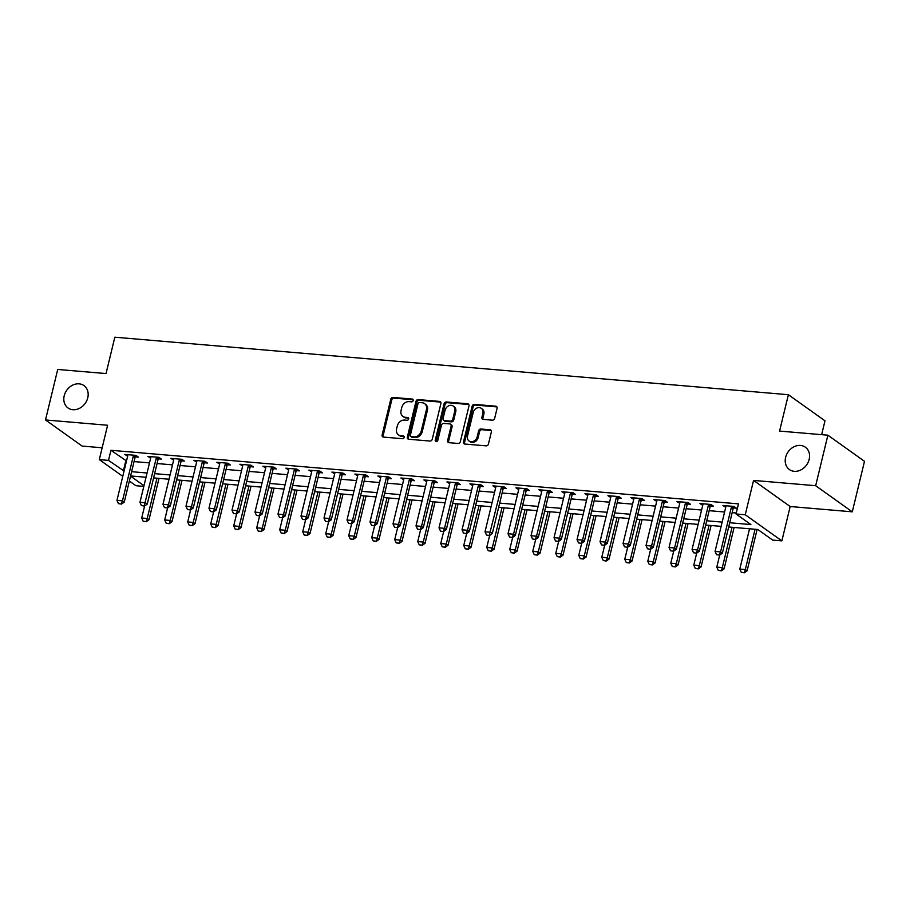 <?xml version="1.0" encoding="UTF-8"?>
<svg xmlns="http://www.w3.org/2000/svg" width="910" height="910" viewBox="0 0 910 910"><rect width="100%" height="100%" fill="white"/><g stroke="black" fill="none" stroke-linecap="round" stroke-linejoin="round"><path stroke-width="1.36" d="M413.174 400.559A1.479 1.217 -54.5 0 0 412.253 399.058L393.052 397.42A2.104 1.74 -54.5 0 0 390.765 399.251L382.132 434.946A2.104 1.74 -54.5 0 0 383.463 437.084L402.652 438.722A1.479 1.217 -54.5 0 0 403.323 435.947L400.844 435.742A6.745 5.551 -54.5 0 1 398.466 434.878A6.745 5.551 -54.5 0 1 396.601 428.894L397.317 425.925A6.745 5.551 -54.5 0 1 404.632 420.067L407.111 420.284A1.479 1.217 -54.5 0 0 407.782 417.508L405.303 417.292A6.745 5.551 -54.5 0 1 402.925 416.439A6.745 5.551 -54.5 0 1 401.06 410.455L401.776 407.475A6.745 5.551 -54.5 0 1 409.09 401.628L411.582 401.845A1.479 1.217 -54.5 0 0 413.174 400.559M785.614 457.366A13.73 11.318 -54.5 0 0 789.414 469.56A13.73 11.318 -54.5 0 0 809.172 459.379A13.73 11.318 -54.5 0 0 805.373 447.197A13.73 11.318 -54.5 0 0 785.614 457.366M64.212 395.77A13.73 11.318 -54.5 0 0 68.022 407.964A13.73 11.318 -54.5 0 0 87.769 397.784A13.73 11.318 -54.5 0 0 83.97 385.601A13.73 11.318 -54.5 0 0 64.212 395.77M492.367 420.17A2.104 1.74 -54.5 0 0 494.653 418.35L497.076 408.328A2.104 1.74 -54.5 0 0 495.745 406.19L474.428 404.37A2.104 1.74 -54.5 0 0 472.142 406.201L463.509 441.896A2.104 1.74 -54.5 0 0 464.839 444.034L486.156 445.854A2.104 1.74 -54.5 0 0 488.442 444.023L491.366 431.932A2.104 1.74 -54.5 0 0 490.035 429.793L480.912 429.008A2.104 1.74 -54.5 0 0 478.626 430.839L477.181 436.846A5.631 4.641 -54.5 0 1 469.071 441.02A5.631 4.641 -54.5 0 1 467.512 436.015L473.2 412.514A5.631 4.641 -54.5 0 1 481.31 408.34A5.631 4.641 -54.5 0 1 482.869 413.345L481.913 417.258A2.104 1.74 -54.5 0 0 483.244 419.396L492.367 420.17M827.884 435.196L864.5 461.313L852.283 511.829L815.667 485.712L827.884 435.196L779.574 431.078L788.379 394.712L114.831 337.2L106.026 373.566L57.717 369.449L45.5 419.954L107.607 425.254L99.304 459.607L108.506 460.392L110.952 450.291L738.488 503.867L736.042 513.968L745.244 514.753L781.861 540.87L772.658 540.085L757.814 529.495L728.694 527.004M815.667 485.712L753.56 480.412L745.244 514.753M440.895 403.528A2.104 1.74 -54.5 0 0 439.575 401.401L418.259 399.581A2.104 1.74 -54.5 0 0 415.972 401.401L407.339 437.107A2.104 1.74 -54.5 0 0 408.658 439.234L429.975 441.054A2.104 1.74 -54.5 0 0 432.261 439.234L440.895 403.528M446.344 401.97L467.66 403.79A2.104 1.74 -54.5 0 1 468.991 405.928L460.346 441.623A2.104 1.74 -54.5 0 1 458.06 443.454L448.937 442.681A2.104 1.74 -54.5 0 1 447.618 440.542L451.121 426.062A2.104 1.74 -54.5 0 0 449.79 423.923L443.739 423.412A2.104 1.74 -54.5 0 0 441.452 425.243L437.812 440.315A1.479 1.217 -54.5 0 1 435.276 440.099L444.057 403.801A2.104 1.74 -54.5 0 1 446.344 401.97L447.333 402.675L468.65 404.495L467.66 403.79M45.5 419.954L82.116 446.071L102.159 447.777M110.952 450.291L126.501 460.938M134.066 461.586L149.502 462.894M157.066 463.543L172.502 464.862M180.066 465.51L195.513 466.83M203.078 467.478L218.514 468.786M226.078 469.435L241.514 470.754M249.078 471.403L264.514 472.722M272.09 473.371L287.526 474.679M295.09 475.327L310.526 476.647M318.09 477.295L333.526 478.614M341.102 479.263L356.538 480.571M364.102 481.219L379.538 482.539M387.103 483.187L402.538 484.507M410.114 485.155L425.55 486.463M433.114 487.112L448.55 488.431M456.115 489.079L471.551 490.399M479.126 491.036L494.562 492.355M502.127 493.004L517.562 494.323M525.127 494.972L540.563 496.291M548.127 496.928L563.574 498.248M571.139 498.896L586.575 500.216M594.139 500.864L609.575 502.183M617.139 502.82L632.587 504.14M640.151 504.788L655.587 506.108M663.151 506.756L678.587 508.076M686.151 508.713L701.587 510.032M709.163 510.681L724.599 512M732.163 512.649L736.281 513.001M135.351 456.877L138.365 457.138L135.886 455.364L124.852 454.431L127.639 456.217M158.351 458.845L161.366 459.095L158.897 457.332L147.852 456.388L150.639 458.185M181.352 460.801L184.366 461.063L181.898 459.3L170.852 458.356L173.651 460.141M204.352 462.769L207.378 463.031L204.898 461.256L193.864 460.323L196.651 462.109M227.363 464.737L230.378 464.987L227.91 463.224L216.864 462.28L219.651 464.077M250.364 466.693L253.378 466.955L250.91 465.192L239.865 464.248L242.663 466.034M273.364 468.661L276.39 468.923L273.91 467.149L262.876 466.216L265.663 468.002M296.376 470.629L299.39 470.879L296.922 469.116L285.876 468.172L288.663 469.969M319.376 472.586L322.39 472.847L319.922 471.084L308.877 470.14L311.664 471.926M342.376 474.554L345.402 474.804L342.922 473.041L331.877 472.097L334.675 473.894M365.388 476.522L368.402 476.772L365.934 475.009L354.889 474.064L357.675 475.862M388.388 478.478L391.402 478.74L388.934 476.976L377.889 476.032L380.676 477.818M411.388 480.446L414.414 480.696L411.934 478.933L400.889 477.989L403.687 479.786M434.4 482.402L437.414 482.664L434.935 480.901L423.901 479.957L426.688 481.754M457.4 484.37L460.414 484.632L457.946 482.869L446.901 481.925L449.688 483.71M480.4 486.338L483.426 486.588L480.946 484.825L469.901 483.881L472.7 485.678M503.412 488.295L506.426 488.556L503.947 486.793L492.913 485.849L495.7 487.646M526.412 490.262L529.427 490.524L526.958 488.761L515.913 487.817L518.7 489.603M549.413 492.23L552.427 492.481L549.958 490.717L538.913 489.773L541.712 491.571M572.413 494.187L575.438 494.448L572.959 492.685L561.925 491.741L564.712 493.538M595.424 496.155L598.439 496.416L595.97 494.653L584.925 493.709L587.712 495.495M618.425 498.123L621.439 498.373L618.971 496.61L607.926 495.666L610.724 497.463M641.425 500.079L644.451 500.341L641.971 498.578L630.937 497.634L633.724 499.431M664.437 502.047L667.451 502.309L664.982 500.546L653.937 499.601L656.724 501.387M687.437 504.015L690.451 504.265L687.983 502.502L676.938 501.558L679.724 503.355M710.437 505.971L713.463 506.233L710.983 504.47L699.938 503.526L702.736 505.323M733.449 507.939L736.463 508.201L733.995 506.438L722.949 505.494L725.736 507.279M821.639 434.673L824.995 420.818L788.379 394.712M753.56 480.412L790.176 506.517L852.283 511.829M790.176 506.517L781.861 540.87M143.814 486.395L135.909 485.712L129.356 481.037M729.718 522.75L750.886 524.558L736.042 513.968M108.506 460.392L124.056 471.039M131.62 471.687L147.056 473.007M154.62 473.644L170.056 474.963M177.632 475.611L193.068 476.931M200.632 477.579L216.068 478.887M223.632 479.536L239.068 480.855M246.644 481.504L262.08 482.823M269.644 483.472L285.08 484.78M292.645 485.428L308.08 486.748M315.656 487.396L331.092 488.715M338.656 489.364L354.092 490.672M361.657 491.32L377.093 492.64M384.657 493.288L400.104 494.608M407.669 495.256L423.104 496.564M430.669 497.213L446.105 498.532M453.669 499.18L469.105 500.5M476.681 501.148L492.117 502.457M499.681 503.105L515.117 504.424M522.681 505.073L538.117 506.392M545.693 507.041L561.129 508.349M568.693 508.997L584.129 510.317M591.693 510.965L607.129 512.284M614.705 512.933L630.141 514.241M637.705 514.889L653.141 516.209M660.706 516.857L676.141 518.177M683.717 518.825L699.153 520.133M706.717 520.782L722.153 522.101M122.77 476.339L99.304 459.607M130.551 476.112L143.985 485.701M721.118 526.367L705.682 525.047M698.118 524.399L682.682 523.079M675.118 522.431L659.682 521.111M652.106 520.475L636.67 519.155M629.106 518.507L613.67 517.187M606.106 516.539L590.67 515.219M583.094 514.582L567.658 513.263M560.094 512.614L544.658 511.295M537.093 510.647L521.658 509.327M514.082 508.69L498.646 507.37M491.082 506.722L475.646 505.403M468.081 504.754L452.645 503.446M445.081 502.798L429.634 501.478M422.069 500.83L406.634 499.51M399.069 498.862L383.633 497.554M376.069 496.905L360.633 495.586M353.057 494.938L337.621 493.618M330.057 492.97L314.621 491.662M307.057 491.013L291.621 489.694M284.045 489.045L268.609 487.726M261.045 487.077L245.609 485.769M238.045 485.121L222.609 483.801M215.033 483.153L199.597 481.834M192.033 481.185L176.597 479.877M169.032 479.229L153.597 477.909M146.021 477.261L130.585 475.941M125.785 460.87L123.35 470.982M127.32 456.194L127.696 454.67M150.321 458.151L150.776 457.264A2.15 1.763 -54.5 0 1 150.719 457.878L139.958 502.331L145.486 502.798L147.261 504.072L144.508 506.051L141.448 505.607L144.508 506.051M173.332 460.119L173.696 458.594M196.332 462.087L196.696 460.562M219.333 464.043L219.708 462.53M242.344 466.011L242.708 464.487M265.345 467.979L265.709 466.455M288.345 469.935L288.72 468.423M311.357 471.903L311.721 470.379M334.357 473.871L334.721 472.347M357.357 475.828L357.732 474.303M380.369 477.796L380.733 476.271M403.369 479.763L403.733 478.239M426.369 481.72L426.745 480.196M449.381 483.688L449.745 482.163M472.381 485.656L472.745 484.131M495.381 487.612L495.836 486.725A2.15 1.763 -54.5 0 1 495.768 487.339L485.019 531.793L490.536 532.259L492.321 533.533L489.557 535.512L486.509 535.069L489.557 535.512M518.381 489.58L518.757 488.056M541.393 491.548L541.757 490.024M564.393 493.504L564.757 491.98M587.394 495.472L587.769 493.948M610.405 497.44L610.769 495.916M633.405 499.397L633.769 497.872M656.406 501.364L656.781 499.84M679.417 503.332L679.781 501.808M702.418 505.289L702.782 503.765M725.418 507.257L725.793 505.733M402.925 416.439L403.915 417.144A6.745 5.551 -54.5 0 0 406.292 417.997L405.303 417.292M408.681 418.202L406.292 417.997M398.466 434.878L399.456 435.583A6.745 5.551 -54.5 0 0 401.833 436.447L400.844 435.742M404.222 436.652L401.833 436.447M413.151 399.763L394.041 398.125A2.104 1.74 -54.5 0 0 391.755 399.956L383.121 435.651A2.104 1.74 -54.5 0 0 383.292 437.062M440.736 402.129A2.104 1.74 -54.5 0 0 440.565 402.106L419.248 400.286A2.104 1.74 -54.5 0 0 416.962 402.106L408.328 437.812A2.104 1.74 -54.5 0 0 408.488 439.212M419.567 402.527A1.479 1.217 -54.5 0 0 417.974 403.801L410.387 435.139A1.479 1.217 -54.5 0 0 411.32 436.629L413.936 436.857A6.745 5.551 -54.5 0 0 421.25 430.999L426.437 409.58A6.745 5.551 -54.5 0 0 424.572 403.608A6.745 5.551 -54.5 0 0 422.195 402.743L419.567 402.527M410.797 436.447L411.786 437.153A1.479 1.217 -54.5 0 0 412.31 437.335L411.32 436.629M424.572 403.608L425.561 404.313A6.745 5.551 -54.5 0 1 427.427 410.296L422.24 431.704A6.745 5.551 -54.5 0 1 414.926 437.562L412.31 437.335M450.53 424.197L451.519 424.902A2.104 1.74 -54.5 0 1 452.111 426.767L448.607 441.248A2.104 1.74 -54.5 0 0 448.766 442.658M447.333 402.675A2.104 1.74 -54.5 0 0 445.047 404.506L436.265 440.804A1.479 1.217 -54.5 0 0 436.299 441.6M454.75 411.047A5.631 4.641 -54.5 0 0 453.191 406.042A5.631 4.641 -54.5 0 0 445.092 410.217L443.09 418.498A2.104 1.74 -54.5 0 0 444.41 420.636L450.461 421.148A2.104 1.74 -54.5 0 0 452.748 419.317L454.75 411.047L455.739 411.752A5.631 4.641 -54.5 0 0 454.181 406.747L453.191 406.042M443.671 420.363L444.66 421.068A2.104 1.74 -54.5 0 0 445.399 421.341L444.41 420.636M455.739 411.752L453.737 420.022A2.104 1.74 -54.5 0 1 451.451 421.853L445.399 421.341M481.31 408.34L482.3 409.045A5.631 4.641 -54.5 0 1 483.858 414.05L482.903 417.963A2.104 1.74 -54.5 0 0 483.073 419.373M469.071 441.02L470.06 441.725A5.631 4.641 -54.5 0 0 478.171 437.551L477.181 436.846M491.195 430.521A2.104 1.74 -54.5 0 0 491.025 430.498L481.902 429.713A2.104 1.74 -54.5 0 0 479.615 431.545L478.171 437.551M496.905 406.918A2.104 1.74 -54.5 0 0 496.735 406.895L475.418 405.075A2.104 1.74 -54.5 0 0 473.132 406.906L464.498 442.601A2.104 1.74 -54.5 0 0 464.669 444.012M144.61 505.983L141.698 518.017L147.215 518.484L156.964 478.194M145.941 521.521L143.177 521.282L146.237 521.737L147.215 518.484L149.001 519.758L159.011 478.376M141.698 518.017L143.177 521.282M146.237 521.737L149.001 519.758M118.448 503.639L121.496 504.083L118.448 503.639L116.958 500.363L127.707 455.921A2.15 1.763 -54.5 0 0 127.775 455.296L127.741 454.67M133.793 455.193L133.463 455.785A2.15 1.763 -54.5 0 0 133.235 456.388L122.475 500.841L124.26 502.104L121.496 504.083M136.09 455.512L135.249 457.059A2.15 1.763 -54.5 0 0 135.01 457.662L124.26 502.104M116.958 500.363L122.475 500.841L121.201 503.878M167.611 507.939L164.699 519.974L170.215 520.452L179.964 480.161M168.942 523.489L166.189 523.25L169.249 523.694L170.215 520.452L172.001 521.714L182.011 480.332M164.699 519.974L166.189 523.25M169.249 523.694L172.001 521.714M190.611 509.907L187.699 521.942L193.227 522.408L202.975 482.129M191.953 525.445L189.189 525.218L192.249 525.661L193.227 522.408L195.002 523.682L205.012 482.3M187.699 521.942L189.189 525.218M192.249 525.661L195.002 523.682M213.623 511.875L210.71 523.91L216.227 524.376L225.976 484.086M214.953 527.413L212.189 527.174L215.249 527.629L216.227 524.376L218.013 525.65L228.023 484.268M210.71 523.91L212.189 527.174M215.249 527.629L218.013 525.65M156.793 457.15L156.475 457.753A2.15 1.763 -54.5 0 0 156.236 458.356L144.212 505.846M159.091 457.48L158.249 459.015A2.15 1.763 -54.5 0 0 158.021 459.63L147.261 504.072M141.448 505.607L139.958 502.331M164.448 507.564L167.508 508.019L164.448 507.564L162.97 504.299L173.719 459.846A2.15 1.763 -54.5 0 0 173.776 459.232L173.753 458.606M179.793 459.118L179.475 459.709A2.15 1.763 -54.5 0 0 179.236 460.323L168.487 504.766L170.272 506.04L167.508 508.019M182.102 459.436L181.261 460.983A2.15 1.763 -54.5 0 0 181.022 461.586L170.272 506.04M162.97 504.299L168.487 504.766L167.213 507.803M187.46 509.532L190.508 509.975L187.46 509.532L185.97 506.256L196.719 461.814A2.15 1.763 -54.5 0 0 196.787 461.188L196.753 460.562M202.805 461.086L202.475 461.677A2.15 1.763 -54.5 0 0 202.248 462.28L191.487 506.733L193.273 507.996L190.508 509.975M205.103 461.404L204.261 462.951A2.15 1.763 -54.5 0 0 204.022 463.554L193.273 507.996M185.97 506.256L191.487 506.733L190.213 509.771M236.623 513.832L233.711 525.866L239.228 526.344L248.976 486.054M237.954 529.381L235.201 529.142L238.261 529.586L239.228 526.344L241.013 527.607L251.023 486.224M233.711 525.866L235.201 529.142M238.261 529.586L241.013 527.607M210.46 511.5L213.52 511.943L210.46 511.5L208.97 508.224L219.731 463.77A2.15 1.763 -54.5 0 0 219.788 463.156L219.754 462.53M225.805 463.042L225.487 463.645A2.15 1.763 -54.5 0 0 225.248 464.248L214.498 508.69L216.273 509.964L213.52 511.943M228.103 463.372L227.261 464.908A2.15 1.763 -54.5 0 0 227.022 465.522L216.273 509.964M208.97 508.224L214.498 508.69L213.224 511.738M259.623 515.799L256.711 527.834L262.239 528.3L271.988 488.022M260.965 531.338L258.201 531.11L261.261 531.554L262.239 528.3L264.014 529.574L274.024 488.192M256.711 527.834L258.201 531.11M261.261 531.554L264.014 529.574M282.635 517.767L279.723 529.791L285.239 530.268L294.988 489.978M283.965 533.305L281.201 533.067L284.261 533.522L285.239 530.268L287.025 531.542L297.035 490.16M279.723 529.791L281.201 533.067M284.261 533.522L287.025 531.542M305.635 519.724L302.723 531.759L308.24 532.236L317.988 491.946M306.966 535.273L304.213 535.034L307.262 535.478L308.24 532.236L310.026 533.499L320.036 492.117M302.723 531.759L304.213 535.034M307.262 535.478L310.026 533.499M328.635 521.692L325.723 533.726L331.251 534.193L340.988 493.902M329.977 537.23L327.213 537.002L330.273 537.446L331.251 534.193L333.026 535.467L343.036 494.084M325.723 533.726L327.213 537.002M330.273 537.446L333.026 535.467M351.635 523.659L348.735 535.683L354.252 536.161L364 495.87M352.978 539.198L350.213 538.959L353.273 539.414L354.252 536.161L356.037 537.435L366.048 496.052M348.735 535.683L350.213 538.959M353.273 539.414L356.037 537.435M233.46 513.456L236.52 513.911L233.46 513.456L231.982 510.191L242.731 465.738A2.15 1.763 -54.5 0 0 242.788 465.124L242.765 464.498M248.805 465.01L248.487 465.601A2.15 1.763 -54.5 0 0 248.248 466.216L237.499 510.658L239.273 511.932L236.52 513.911M251.103 465.328L250.261 466.875A2.15 1.763 -54.5 0 0 250.034 467.478L239.273 511.932M231.982 510.191L237.499 510.658L236.225 513.695M256.472 515.424L259.521 515.868L256.472 515.424L254.982 512.148L265.731 467.706A2.15 1.763 -54.5 0 0 265.8 467.08L265.765 466.455M271.817 466.978L271.487 467.569A2.15 1.763 -54.5 0 0 271.26 468.172L260.499 512.626L262.285 513.888L259.521 515.868M274.115 467.296L273.273 468.843A2.15 1.763 -54.5 0 0 273.034 469.446L262.285 513.888M254.982 512.148L260.499 512.626L259.225 515.663M279.472 517.392L282.532 517.836L279.472 517.392L277.982 514.116L288.732 469.662A2.15 1.763 -54.5 0 0 288.8 469.048L288.766 468.423M294.817 468.934L294.487 469.537A2.15 1.763 -54.5 0 0 294.26 470.14L283.51 514.582L285.285 515.856L282.532 517.836M297.115 469.264L296.273 470.8A2.15 1.763 -54.5 0 0 296.034 471.414L285.285 515.856M277.982 514.116L283.51 514.582L282.236 517.631M302.473 519.348L305.533 519.803L302.473 519.348L300.983 516.084L311.743 471.63A2.15 1.763 -54.5 0 0 311.8 471.016L311.777 470.39M317.817 470.902L317.499 471.494A2.15 1.763 -54.5 0 0 317.26 472.108L306.511 516.55L308.285 517.824L305.533 519.803M320.115 471.221L319.274 472.768A2.15 1.763 -54.5 0 0 319.046 473.371L308.285 517.824M300.983 516.084L306.511 516.55L305.237 519.587M325.473 521.316L328.533 521.76L325.473 521.316L323.994 518.04L334.743 473.598A2.15 1.763 -54.5 0 0 334.812 472.972L334.778 472.347M340.829 472.87L340.499 473.462A2.15 1.763 -54.5 0 0 340.26 474.064L329.511 518.518L331.297 519.781L328.533 521.76M343.127 473.189L342.285 474.736A2.15 1.763 -54.5 0 0 342.046 475.338L331.297 519.781M323.994 518.04L329.511 518.518L328.237 521.555M374.647 525.616L371.735 537.651L377.252 538.128L387 497.838M375.978 541.166L373.225 540.927L376.274 541.37L377.252 538.128L379.038 539.391L389.048 498.009M371.735 537.651L373.225 540.927M376.274 541.37L379.038 539.391M348.485 523.284L351.544 523.728L348.485 523.284L346.994 520.008L357.744 475.555A2.15 1.763 -54.5 0 0 357.812 474.94L357.778 474.315M363.829 474.827L363.5 475.429A2.15 1.763 -54.5 0 0 363.272 476.032L352.511 520.475L354.297 521.749L351.544 523.728M366.127 475.156L365.285 476.692A2.15 1.763 -54.5 0 0 365.046 477.306L354.297 521.749M346.994 520.008L352.511 520.475L351.237 523.523M397.647 527.584L394.735 539.619L400.263 540.085L410 499.795M398.989 543.122L396.225 542.895L399.285 543.338L400.263 540.085L402.038 541.359L412.048 499.977M394.735 539.619L396.225 542.895M399.285 543.338L402.038 541.359M371.485 525.241L374.545 525.696L371.485 525.241L369.995 521.976L380.755 477.522A2.15 1.763 -54.5 0 0 380.812 476.908L380.789 476.283M386.83 476.795L386.511 477.386A2.15 1.763 -54.5 0 0 386.272 478L375.523 522.442L377.297 523.716L374.545 525.696M389.127 477.113L388.286 478.66A2.15 1.763 -54.5 0 0 388.058 479.263L377.297 523.716M369.995 521.976L375.523 522.442L374.249 525.479M420.647 529.552L417.747 541.575L423.264 542.053L433.012 501.763M421.99 545.09L419.226 544.851L422.286 545.306L423.264 542.053L425.038 543.327L435.06 501.933M417.747 541.575L419.226 544.851M422.286 545.306L425.038 543.327M394.485 527.208L397.545 527.652L394.485 527.208L393.006 523.933L403.756 479.49A2.15 1.763 -54.5 0 0 403.812 478.865L403.79 478.239M409.841 478.762L409.511 479.354A2.15 1.763 -54.5 0 0 409.272 479.957L398.523 524.41L400.309 525.673L397.545 527.652M412.139 479.081L411.297 480.628A2.15 1.763 -54.5 0 0 411.058 481.231L400.309 525.673M393.006 523.933L398.523 524.41L397.249 527.447M443.659 531.508L440.747 543.543L446.264 544.021L456.012 503.73M444.99 547.058L442.237 546.819L445.286 547.263L446.264 544.021L448.05 545.283L458.06 503.901M440.747 543.543L442.237 546.819M445.286 547.263L448.05 545.283M417.497 529.176L420.557 529.62L417.497 529.176L416.007 525.9L426.756 481.447A2.15 1.763 -54.5 0 0 426.824 480.833L426.79 480.207M432.841 480.719L432.512 481.322A2.15 1.763 -54.5 0 0 432.284 481.925L421.523 526.367L423.309 527.641L420.557 529.62M435.139 481.049L434.298 482.584A2.15 1.763 -54.5 0 0 434.059 483.199L423.309 527.641M416.007 525.9L421.523 526.367L420.249 529.404M466.659 533.476L463.747 545.511L469.276 545.977L479.013 505.687M468.002 549.014L465.237 548.787L468.297 549.231L469.276 545.977L471.05 547.251L481.06 505.869M463.747 545.511L465.237 548.787M468.297 549.231L471.05 547.251M440.497 531.133L443.557 531.588L440.497 531.133L439.007 527.868L449.767 483.415A2.15 1.763 -54.5 0 0 449.824 482.8L449.802 482.175M455.842 482.687L455.523 483.278A2.15 1.763 -54.5 0 0 455.284 483.881L444.535 528.335L446.31 529.609L443.557 531.588M458.139 483.005L457.298 484.552A2.15 1.763 -54.5 0 0 457.07 485.155L446.31 529.609M439.007 527.868L444.535 528.335L443.261 531.372M489.66 535.444L486.748 547.467L492.276 547.945L502.024 507.655M491.002 550.982L488.238 550.743L491.298 551.198L492.276 547.945L494.05 549.219L504.072 507.825M486.748 547.467L488.238 550.743M491.298 551.198L494.05 549.219M463.497 533.101L466.557 533.544L463.497 533.101L462.018 529.825L472.768 485.383A2.15 1.763 -54.5 0 0 472.825 484.757L472.802 484.131M478.853 484.655L478.524 485.246A2.15 1.763 -54.5 0 0 478.285 485.849L467.535 530.303L469.321 531.565L466.557 533.544M481.151 484.973L480.309 486.52A2.15 1.763 -54.5 0 0 480.07 487.123L469.321 531.565M462.018 529.825L467.535 530.303L466.261 533.34M512.671 537.4L509.759 549.435L515.276 549.913L525.024 509.623M514.002 552.95L511.238 552.711L514.298 553.155L515.276 549.913L517.062 551.176L527.072 509.793M509.759 549.435L511.238 552.711M514.298 553.155L517.062 551.176M535.672 539.368L532.76 551.403L538.276 551.87L548.025 511.579M537.002 554.907L534.25 554.679L537.309 555.123L538.276 551.87L540.062 553.143L550.072 511.761M532.76 551.403L534.25 554.679M537.309 555.123L540.062 553.143M558.672 541.336L555.76 553.36L561.288 553.837L571.036 513.547M560.014 556.875L557.25 556.636L560.31 557.091L561.288 553.837L563.062 555.111L573.072 513.718M555.76 553.36L557.25 556.636M560.31 557.091L563.062 555.111M581.683 543.293L578.771 555.327L584.288 555.805L594.037 515.515M583.014 558.842L580.25 558.603L583.31 559.047L584.288 555.805L586.074 557.068L596.084 515.686M578.771 555.327L580.25 558.603M583.31 559.047L586.074 557.068M604.684 545.261L601.772 557.295L607.288 557.762L617.037 517.471M606.014 560.799L603.262 560.571L606.322 561.015L607.288 557.762L609.074 559.036L619.084 517.654M601.772 557.295L603.262 560.571M606.322 561.015L609.074 559.036M627.684 547.228L624.772 559.252L630.3 559.73L640.048 519.439M629.026 562.767L626.262 562.528L629.322 562.983L630.3 559.73L632.075 561.004L642.085 519.61M624.772 559.252L626.262 562.528M629.322 562.983L632.075 561.004M650.695 549.185L647.784 561.22L653.3 561.697L663.049 521.407M652.026 564.735L649.262 564.496L652.322 564.939L653.3 561.697L655.086 562.96L665.096 521.578M647.784 561.22L649.262 564.496M652.322 564.939L655.086 562.96M673.696 551.153L670.784 563.188L676.301 563.654L686.049 523.364M675.027 566.691L672.274 566.464L675.322 566.907L676.301 563.654L678.087 564.928L688.096 523.546M670.784 563.188L672.274 566.464M675.322 566.907L678.087 564.928M501.854 486.611L501.524 487.214A2.15 1.763 -54.5 0 0 501.296 487.817L489.262 535.296M504.151 486.941L503.31 488.477A2.15 1.763 -54.5 0 0 503.071 489.091L492.321 533.533M486.509 535.069L485.019 531.793M509.509 537.025L512.569 537.48L509.509 537.025L508.019 533.76L518.78 489.307A2.15 1.763 -54.5 0 0 518.837 488.693L518.802 488.067M524.854 488.579L524.535 489.171A2.15 1.763 -54.5 0 0 524.297 489.773L513.547 534.227L515.322 535.501L512.569 537.48M527.152 488.897L526.31 490.445A2.15 1.763 -54.5 0 0 526.082 491.047L515.322 535.501M508.019 533.76L513.547 534.227L512.273 537.264M532.509 538.993L535.569 539.437L532.509 538.993L531.03 535.717L541.78 491.275A2.15 1.763 -54.5 0 0 541.837 490.649L541.814 490.024M547.854 490.547L547.536 491.138A2.15 1.763 -54.5 0 0 547.297 491.741L536.547 536.195L538.333 537.457L535.569 539.437M550.163 490.865L549.322 492.412A2.15 1.763 -54.5 0 0 549.083 493.015L538.333 537.457M531.03 535.717L536.547 536.195L535.273 539.232M555.521 540.961L558.569 541.404L555.521 540.961L554.031 537.685L564.78 493.231A2.15 1.763 -54.5 0 0 564.848 492.617L564.814 491.991M570.866 492.503L570.536 493.106A2.15 1.763 -54.5 0 0 570.308 493.709L559.548 538.151L561.333 539.425L558.569 541.404M573.163 492.833L572.322 494.369A2.15 1.763 -54.5 0 0 572.083 494.972L561.333 539.425M554.031 537.685L559.548 538.151L558.274 541.188M578.521 542.917L581.581 543.372L578.521 542.917L577.031 539.653L587.792 495.199A2.15 1.763 -54.5 0 0 587.849 494.585L587.814 493.959M593.866 494.471L593.547 495.063A2.15 1.763 -54.5 0 0 593.309 495.666L582.559 540.119L584.334 541.393L581.581 543.372M596.164 494.79L595.322 496.337A2.15 1.763 -54.5 0 0 595.094 496.94L584.334 541.393M577.031 539.653L582.559 540.119L581.285 543.156M601.521 544.885L604.581 545.329L601.521 544.885L600.043 541.609L610.792 497.167A2.15 1.763 -54.5 0 0 610.849 496.541L610.826 495.916M616.866 496.439L616.548 497.031A2.15 1.763 -54.5 0 0 616.309 497.634L605.559 542.087L607.334 543.35L604.581 545.329M619.164 496.758L618.322 498.305A2.15 1.763 -54.5 0 0 618.095 498.908L607.334 543.35M600.043 541.609L605.559 542.087L604.285 545.124M624.533 546.853L627.582 547.297L624.533 546.853L623.043 543.577L633.792 499.124A2.15 1.763 -54.5 0 0 633.861 498.509L633.826 497.884M639.878 498.396L639.548 498.998A2.15 1.763 -54.5 0 0 639.32 499.601L628.56 544.043L630.346 545.317L627.582 547.297M642.176 498.714L641.334 500.261A2.15 1.763 -54.5 0 0 641.095 500.864L630.346 545.317M623.043 543.577L628.56 544.043L627.286 547.081M647.533 548.81L650.593 549.265L647.533 548.81L646.043 545.545L656.792 501.091A2.15 1.763 -54.5 0 0 656.861 500.477L656.827 499.852M662.878 500.363L662.548 500.955A2.15 1.763 -54.5 0 0 662.321 501.558L651.571 546.011L653.346 547.285L650.593 549.265M665.176 500.682L664.334 502.229A2.15 1.763 -54.5 0 0 664.095 502.832L653.346 547.285M646.043 545.545L651.571 546.011L650.297 549.048M696.696 553.121L693.784 565.144L699.312 565.622L709.049 525.332M698.038 568.659L695.274 568.42L698.334 568.875L699.312 565.622L701.087 566.896L711.097 525.502M693.784 565.144L695.274 568.42M698.334 568.875L701.087 566.896M670.534 550.777L673.593 551.221L670.534 550.777L669.043 547.501L679.804 503.059A2.15 1.763 -54.5 0 0 679.861 502.434L679.838 501.808M685.878 502.331L685.56 502.923A2.15 1.763 -54.5 0 0 685.321 503.526L674.572 547.979L676.346 549.242L673.593 551.221M688.176 502.65L687.334 504.197A2.15 1.763 -54.5 0 0 687.107 504.8L676.346 549.242M669.043 547.501L674.572 547.979L673.298 551.016M719.696 555.077L716.796 567.112L722.312 567.59L732.061 527.299M721.038 570.627L718.274 570.388L721.334 570.832L722.312 567.59L724.098 568.852L734.108 527.47M716.796 567.112L718.274 570.388M721.334 570.832L724.098 568.852M693.545 552.745L696.594 553.189L693.545 552.745L692.055 549.469L702.804 505.016A2.15 1.763 -54.5 0 0 702.873 504.402L702.838 503.776M708.89 504.288L708.56 504.891A2.15 1.763 -54.5 0 0 708.321 505.494L697.572 549.936L699.358 551.21L696.594 553.189M711.188 504.606L710.346 506.153A2.15 1.763 -54.5 0 0 710.107 506.756L699.358 551.21M692.055 549.469L697.572 549.936L696.298 552.973M749.544 528.79L739.796 569.08L745.313 569.546L755.061 529.256M744.039 572.583L741.286 572.356L744.334 572.799L745.313 569.546L747.099 570.82L757.109 529.438M739.796 569.08L741.286 572.356M744.334 572.799L747.099 570.82M716.545 554.702L719.605 555.157L716.545 554.702L715.055 551.437L725.805 506.984A2.15 1.763 -54.5 0 0 725.873 506.37L725.839 505.733M731.89 506.256L731.56 506.847A2.15 1.763 -54.5 0 0 731.333 507.45L720.572 551.904L722.358 553.178L719.605 555.157M734.188 506.574L733.346 508.121A2.15 1.763 -54.5 0 0 733.107 508.724L722.358 553.178M715.055 551.437L720.572 551.904L719.298 554.941M413.117 399.683L412.253 399.058M404.188 436.572L403.323 435.947M408.658 418.122L407.782 417.508M383.121 435.651L382.132 434.946M391.755 399.956L390.765 399.251M394.041 398.125L393.052 397.42M408.328 437.812L407.339 437.107M416.962 402.106L415.972 401.401M419.248 400.286L418.259 399.581M440.565 402.106L439.575 401.401M414.926 437.562L413.936 436.857M422.24 431.704L421.25 430.999M427.427 410.296L426.437 409.58M448.607 441.248L447.618 440.542M452.111 426.767L451.121 426.062M436.265 440.804L435.276 440.099M445.047 404.506L444.057 403.801M451.451 421.853L450.461 421.148M453.737 420.022L452.748 419.317M482.903 417.963L481.913 417.258M483.858 414.05L482.869 413.345M479.615 431.545L478.626 430.839M481.902 429.713L480.912 429.008M491.025 430.498L490.035 429.793M464.498 442.601L463.509 441.896M473.132 406.906L472.142 406.201M475.418 405.075L474.428 404.37M496.735 406.895L495.745 406.19M133.235 456.388L135.01 457.662M133.463 455.785L135.249 457.059M156.236 458.356L158.021 459.63M156.475 457.753L158.249 459.015M179.236 460.323L181.022 461.586M179.475 459.709L181.261 460.983M202.248 462.28L204.022 463.554M202.475 461.677L204.261 462.951M225.248 464.248L227.022 465.522M225.487 463.645L227.261 464.908M248.248 466.216L250.034 467.478M248.487 465.601L250.261 466.875M271.26 468.172L273.034 469.446M271.487 467.569L273.273 468.843M294.26 470.14L296.034 471.414M294.487 469.537L296.273 470.8M317.26 472.108L319.046 473.371M317.499 471.494L319.274 472.768M340.26 474.064L342.046 475.338M340.499 473.462L342.285 474.736M363.272 476.032L365.046 477.306M363.5 475.429L365.285 476.692M386.272 478L388.058 479.263M386.511 477.386L388.286 478.66M409.272 479.957L411.058 481.231M409.511 479.354L411.297 480.628M432.284 481.925L434.059 483.199M432.512 481.322L434.298 482.584M455.284 483.881L457.07 485.155M455.523 483.278L457.298 484.552M478.285 485.849L480.07 487.123M478.524 485.246L480.309 486.52M501.296 487.817L503.071 489.091M501.524 487.214L503.31 488.477M524.297 489.773L526.082 491.047M524.535 489.171L526.31 490.445M547.297 491.741L549.083 493.015M547.536 491.138L549.322 492.412M570.308 493.709L572.083 494.972M570.536 493.106L572.322 494.369M593.309 495.666L595.094 496.94M593.547 495.063L595.322 496.337M616.309 497.634L618.095 498.908M616.548 497.031L618.322 498.305M639.32 499.601L641.095 500.864M639.548 498.998L641.334 500.261M662.321 501.558L664.095 502.832M662.548 500.955L664.334 502.229M685.321 503.526L687.107 504.8M685.56 502.923L687.334 504.197M708.321 505.494L710.107 506.756M708.56 504.891L710.346 506.153M731.333 507.45L733.107 508.724M731.56 506.847L733.346 508.121"/></g></svg>
